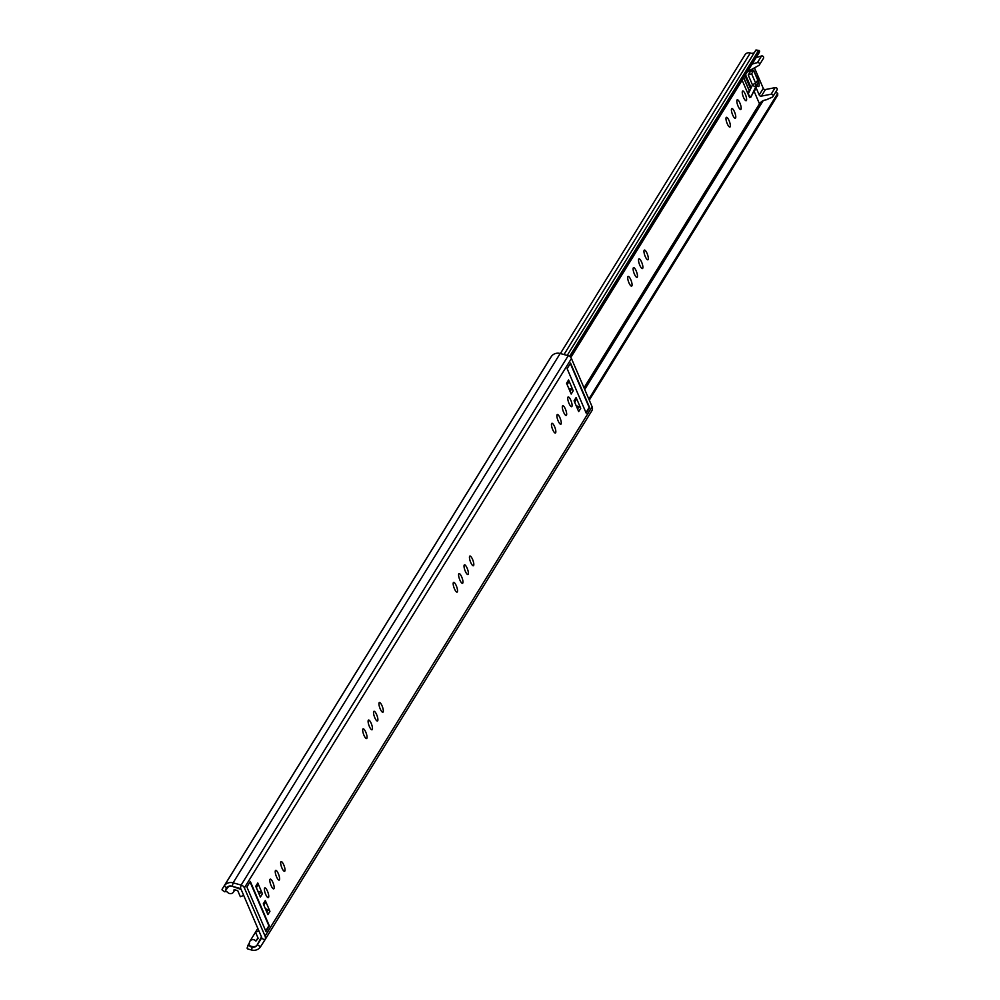<?xml version="1.0" encoding="UTF-8"?>
<svg xmlns="http://www.w3.org/2000/svg" width="1000" height="1000" viewBox="0 0 1000 1000"><rect width="100%" height="100%" fill="white"/><g stroke="black" fill="none" stroke-linecap="round" stroke-linejoin="round"><path stroke-width="1.5" d="M371.225 723.413A5.162 1.425 -109.7 0 1 372.038 729.775A5.162 1.425 -109.7 0 1 369.35 726.425A5.162 1.425 -109.7 0 1 368.55 720.062A5.162 1.425 -109.7 0 1 371.225 723.413M365.8 732.188A5.162 1.425 -109.7 0 1 366.613 738.55A5.162 1.425 -109.7 0 1 363.938 735.2A5.162 1.425 -109.7 0 1 363.125 728.838A5.162 1.425 -109.7 0 1 365.8 732.188M467.137 568.175A5.162 1.425 -109.7 0 1 467.95 574.538A5.162 1.425 -109.7 0 1 465.275 571.188A5.162 1.425 -109.7 0 1 464.462 564.825A5.162 1.425 -109.7 0 1 467.137 568.175M472.562 559.388A5.162 1.425 -109.7 0 1 473.375 565.763A5.162 1.425 -109.7 0 1 470.7 562.413A5.162 1.425 -109.7 0 1 469.888 556.05A5.162 1.425 -109.7 0 1 472.562 559.388M283.775 864.938A5.162 1.425 -109.7 0 1 284.587 871.3A5.162 1.425 -109.7 0 1 281.913 867.95A5.162 1.425 -109.7 0 1 281.1 861.587A5.162 1.425 -109.7 0 1 283.775 864.938M278.35 873.713A5.162 1.425 -109.7 0 1 279.163 880.075A5.162 1.425 -109.7 0 1 276.488 876.725A5.162 1.425 -109.7 0 1 275.675 870.362A5.162 1.425 -109.7 0 1 278.35 873.713M272.925 882.487A5.162 1.425 -109.7 0 1 273.738 888.85A5.162 1.425 -109.7 0 1 271.062 885.5A5.162 1.425 -109.7 0 1 270.25 879.137A5.162 1.425 -109.7 0 1 272.925 882.487M267.512 891.263A5.162 1.425 -109.7 0 1 268.312 897.625A5.162 1.425 -109.7 0 1 265.637 894.275A5.162 1.425 -109.7 0 1 264.837 887.913A5.162 1.425 -109.7 0 1 267.512 891.263M565.425 409.087A5.162 1.425 -109.7 0 1 566.237 415.45A5.162 1.425 -109.7 0 1 563.562 412.113A5.162 1.425 -109.7 0 1 562.75 405.737A5.162 1.425 -109.7 0 1 565.425 409.087M570.85 400.312A5.162 1.425 -109.7 0 1 571.663 406.675A5.162 1.425 -109.7 0 1 568.987 403.325A5.162 1.425 -109.7 0 1 568.175 396.962A5.162 1.425 -109.7 0 1 570.85 400.312M249.438 942.6L247.162 947.875A0.938 0.875 -148.3 0 0 247.85 948.988L251.537 950A8.438 7.925 -148.3 0 0 260.5 946.787L264.762 940.138A4.688 4.4 -148.3 0 0 265.05 936.087L244.375 887.85A4.688 4.4 -148.3 0 0 241.15 885.062L233.1 882.837A8.438 7.925 -148.3 0 0 224.137 886.062L222.188 889.1A0.938 0.875 -148.3 0 0 222.5 890.337L224.875 891.85L227.3 888.075A4.688 4.4 -148.3 0 1 232.275 886.287L240.338 888.512A0.938 0.875 -148.3 0 1 240.975 889.075L261.65 937.312A0.938 0.875 -148.3 0 1 261.6 938.112A0.938 0.875 -148.3 0 0 261.6 938.112L257.337 944.762L261.725 937.663M560 417.863A5.162 1.425 -109.7 0 1 560.812 424.237A5.162 1.425 -109.7 0 1 558.138 420.887A5.162 1.425 -109.7 0 1 557.325 414.525A5.162 1.425 -109.7 0 1 560 417.863M554.587 426.65A5.162 1.425 -109.7 0 1 555.388 433.013A5.162 1.425 -109.7 0 1 552.712 429.663A5.162 1.425 -109.7 0 1 551.9 423.3A5.162 1.425 -109.7 0 1 554.587 426.65M461.712 576.95A5.162 1.425 -109.7 0 1 462.525 583.312A5.162 1.425 -109.7 0 1 459.85 579.963A5.162 1.425 -109.7 0 1 459.038 573.6A5.162 1.425 -109.7 0 1 461.712 576.95M456.287 585.725A5.162 1.425 -109.7 0 1 457.1 592.087A5.162 1.425 -109.7 0 1 454.425 588.737A5.162 1.425 -109.7 0 1 453.612 582.375A5.162 1.425 -109.7 0 1 456.287 585.725M376.637 714.625A5.162 1.425 -109.7 0 1 377.45 721A5.162 1.425 -109.7 0 1 374.775 717.65A5.162 1.425 -109.7 0 1 373.963 711.287A5.162 1.425 -109.7 0 1 376.637 714.625M382.062 705.85A5.162 1.425 -109.7 0 1 382.875 712.225A5.162 1.425 -109.7 0 1 380.2 708.875A5.162 1.425 -109.7 0 1 379.387 702.513A5.162 1.425 -109.7 0 1 382.062 705.85M264.837 940.025L591.825 410.788A4.688 4.4 -148.3 0 0 592.125 406.75L571.438 358.5A4.688 4.4 -148.3 0 0 568.225 355.712L560.163 353.488A8.438 7.925 -148.3 0 0 551.2 356.712L549.25 359.75A0.938 0.875 31.7 0 1 549.25 359.762A0.938 0.875 31.7 0 1 549.25 359.75L222.188 889.1L549.25 359.762M247.775 945.288L252.362 946.55A4.688 4.4 -148.3 0 0 257.337 944.762L260.5 946.787M580.737 408.312L578.7 411.613L574.075 400.812L576.112 397.525L580.737 408.312A2.812 2.637 -148.3 0 0 579 406.7L576.175 405.725M269.938 911.338L267.9 914.625L263.275 903.825L265.312 900.537L269.938 911.338A2.812 2.637 -148.3 0 0 268.2 909.725L265.375 908.737M262.413 893.787L260.387 897.075L255.75 886.275L257.787 882.987L262.413 893.787A2.812 2.637 -148.3 0 0 260.675 892.175L257.863 891.188M573.212 390.763L571.188 394.062L566.55 383.263L568.587 379.963L573.212 390.763A2.812 2.637 -148.3 0 0 571.475 389.15L568.663 388.162M269.375 925.962L265.95 931.5L246.863 886.95L250.287 881.413L269.375 925.962L268.587 926.25M589.637 407.638L586.213 413.188L567.112 368.625L570.538 363.088L589.637 407.638L588.837 407.925M567.1 384.525L568.513 382.238L567.175 384.712M568.513 382.238A2.812 2.637 -148.3 0 0 568.587 379.963M256.3 887.537L257.712 885.25L256.375 887.725M257.712 885.25A2.812 2.637 -148.3 0 0 257.787 882.987M263.812 905.088L265.238 902.8L263.9 905.275M265.238 902.8A2.812 2.637 -148.3 0 0 265.312 900.537M574.612 402.075L576.038 399.787L574.7 402.262M576.038 399.787A2.812 2.637 -148.3 0 0 576.112 397.525M570.225 363.587L567.15 368.713M570.337 363.55L589.15 407.425L585.962 412.587M240.325 896.688L243.725 895.475L241.15 889.463L232.025 886.263A4.95 4.65 -148.3 0 0 225.75 890.913A0.938 0.875 -148.3 0 0 226.85 891.775L227.312 891.975A3.75 3.525 -148.3 0 0 233.988 889.862L237.675 890.487L240.325 896.688M258.913 930.913L255.512 932.125L258.175 938.325L255.938 941.087A3.75 3.525 -148.3 0 0 249.475 943.688L249.288 944.125A0.938 0.875 -148.3 0 0 249.112 945.425A4.95 4.65 -148.3 0 0 257.162 944.938L261.488 936.912L258.913 930.913M257.825 928.388L255.512 932.125M249.938 881.963L246.9 887.038M250.05 881.925L268.863 925.8L265.7 930.913M641.65 262.2A5.162 1.425 -109.7 0 1 642.463 268.562A5.162 1.425 -109.7 0 1 639.788 265.225A5.162 1.425 -109.7 0 1 638.975 258.85A5.162 1.425 -109.7 0 1 641.65 262.2M647.075 253.425A5.162 1.425 -109.7 0 1 647.887 259.788A5.162 1.425 -109.7 0 1 645.212 256.438A5.162 1.425 -109.7 0 1 644.4 250.075A5.162 1.425 -109.7 0 1 647.075 253.425M739.938 103.125A5.162 1.425 -109.7 0 1 740.75 109.488A5.162 1.425 -109.7 0 1 738.075 106.137A5.162 1.425 -109.7 0 1 737.262 99.775A5.162 1.425 -109.7 0 1 739.938 103.125M745.362 94.35A5.162 1.425 -109.7 0 1 746.175 100.712A5.162 1.425 -109.7 0 1 743.5 97.362A5.162 1.425 -109.7 0 1 742.688 91A5.162 1.425 -109.7 0 1 745.362 94.35M734.525 111.9A5.162 1.425 -109.7 0 1 735.325 118.263A5.162 1.425 -109.7 0 1 732.65 114.913A5.162 1.425 -109.7 0 1 731.85 108.55A5.162 1.425 -109.7 0 1 734.525 111.9M729.1 120.675A5.162 1.425 -109.7 0 1 729.912 127.037A5.162 1.425 -109.7 0 1 727.237 123.7A5.162 1.425 -109.7 0 1 726.425 117.325A5.162 1.425 -109.7 0 1 729.1 120.675M636.225 270.975A5.162 1.425 -109.7 0 1 637.038 277.35A5.162 1.425 -109.7 0 1 634.362 274A5.162 1.425 -109.7 0 1 633.55 267.638A5.162 1.425 -109.7 0 1 636.225 270.975M630.812 279.75A5.162 1.425 -109.7 0 1 631.613 286.125A5.162 1.425 -109.7 0 1 628.938 282.775A5.162 1.425 -109.7 0 1 628.125 276.413A5.162 1.425 -109.7 0 1 630.812 279.75M750.875 97.125L755.7 86.925L755.738 83.35L757.738 80.113A4.688 4.4 31.7 0 1 757.712 83.675L750.875 97.125L748.125 94.162L749.575 97.537L750.837 97.088M754.375 91.45L757.8 83.488A4.688 3.525 23.3 0 1 757.712 83.675L755.7 86.925L752.325 85.3L748.125 94.162L742.15 80.225M567.2 355.438L755.875 50.087L755.638 51.25L755.875 50.087L758.562 50.5L759.675 51.137L758.562 50.5L569.6 356.337M560.388 353.55L744.975 54.8A4.688 4.4 31.7 0 1 750.288 53.05A4.688 4.4 -148.3 0 0 754.3 52.625M570.837 357.475L758.8 53.275A8.438 7.925 -148.3 0 0 759.488 51.837L570.588 357.175M777.712 95.162L589.288 400.138L777.825 95.013L777.075 92.875A8.438 7.925 -148.3 0 0 775.6 92.275M745.537 74.737L751.137 87.8M750.562 89.025L747.588 92.9M752.325 85.3L752.337 84.562L755.738 83.35L751.625 73.75L748.225 74.975L750.125 71.888M752.337 84.562L748.225 74.975M747.412 71.7L750.013 71.612L752.588 70L748.375 70.138M751.625 73.75L753.625 70.512L752.588 70L753.625 70.512L750.013 71.612M753.625 70.512L757.738 80.113A4.688 0.963 -23.2 0 0 757.8 79.787A4.688 4.688 0 0 1 757.8 83.488A4.688 3.525 23.3 0 0 757.95 83.025M755.938 75.45A6.562 1.812 -109.7 0 1 758.612 81.425A6.562 1.812 -109.7 0 1 758.913 86.263A6.562 1.812 -109.7 0 1 758.6 86.538A6.562 1.812 -109.7 0 1 756.963 85.438M756.175 57.525L761.5 56A1.638 1.538 31.7 0 1 763.438 58.375L759.362 64.963A1.638 1.538 31.7 0 1 758.812 65.475L750.35 70.075M752.113 64.1L757.438 62.587A1.638 1.538 31.7 0 1 759.362 64.963M754.463 67.838L763.275 88.387A1.875 1.762 31.7 0 0 765.438 89.537L775.2 87.613A1.638 1.538 31.7 0 1 777 90.025L772.925 96.6A1.638 1.538 31.7 0 1 772.262 97.175L766.05 99.9A9.387 8.812 31.7 0 0 759.513 103.888A9.387 8.812 31.7 0 1 759.513 103.888L754.25 91.65M775.2 87.613L771.125 94.2A1.638 1.538 31.7 0 1 772.925 96.6M771.125 94.2L761.363 96.125A1.875 1.762 31.7 0 1 759.2 94.975L756.038 87.587M251.537 950L252.362 946.55M264.762 940.138L261.6 938.125M568.225 355.712L241.15 885.062L240.338 888.512M560.163 353.488L233.1 882.837L232.275 886.287M551.2 356.712L224.137 886.062L227.3 888.075M244.375 887.85L571.438 358.5M265.05 936.087L592.125 406.75M571.475 389.15L570.062 391.438M260.675 892.175L259.262 894.463M268.2 909.725L266.788 912.013M579 406.7L577.587 409M257.962 937.825L255.938 941.087M584.012 387.825L759.475 103.837M743.737 77.65L749.175 90.337M564 354.55L750.288 53.05M588.85 399.1L777.763 93.338M584.725 389.5L763.2 100.662L584.725 389.487M750.625 88.888L744.963 75.675M747.862 93.537L750.288 89.6M753.688 70.188L757.8 79.787A4.688 0.963 -23.2 0 0 757.525 79.612M765.438 89.537L761.363 96.125M761.5 56L757.438 62.587M763.275 88.387L759.2 94.975M264.8 940.075L591.862 410.737M235.037 889.575L233.512 892.025M249.475 943.662L249.025 944.388M255.525 932.163L249.913 941.25M755.962 50L759.075 50.475M749.1 90.45L743.662 77.775"/></g></svg>
